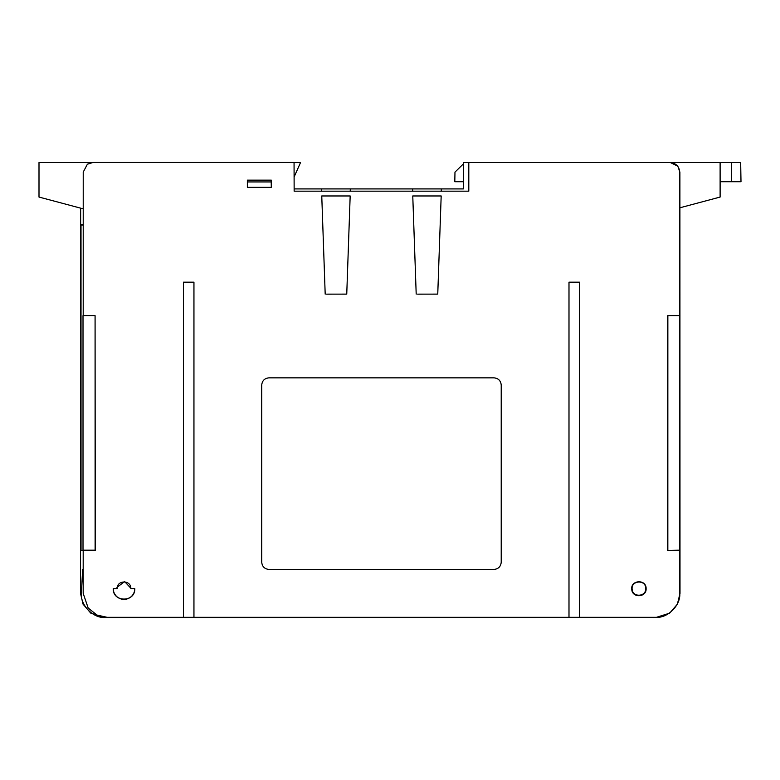 <?xml version="1.0" encoding="UTF-8"?>
<svg xmlns="http://www.w3.org/2000/svg" width="780" height="780" viewBox="0 0 780 780"><rect width="100%" height="100%" fill="white"/><g stroke="black" fill="none" stroke-linecap="round" stroke-linejoin="round"><path stroke-width="1.17" d="M103.847 617.438L90.763 613.119L83.05 604.159L80.545 593.492L80.652 208.162M90.763 613.119L104.53 617.477M653.231 617.487L104.627 617.536M566.602 617.487L577.132 617.487M181.018 617.487L191.558 617.487M653.299 617.536L654.839 617.487M466.537 162.572L468.819 162.513M90.285 162.572L91.913 162.513M90.324 162.513L89.261 162.572M463.378 181.73L454.808 181.73L454.974 172.146L463.378 163.888M671.668 162.572L731.425 162.572L731.425 181.73L741 181.73L720.115 181.73M741 181.73L740.668 162.572L731.425 162.572M731.425 181.73L731.435 171.502M294.148 188.916L321.604 188.916L321.721 191.178M294.138 162.572L300.524 162.572L294.138 176.923M83.216 208.845L39 197.057L39 162.572L91.445 162.572M720.115 162.572L720.115 197.057L679.907 207.782M350.21 191.178L350.337 188.916L463.378 188.916L463.378 162.572L468.799 162.572M350.337 188.916L321.604 188.916M441.344 188.916L441.217 191.178M412.727 191.178L412.61 188.916M83.187 550.514L81.032 550.514L81.003 224.816L83.216 224.816M670.147 162.523L468.799 162.523L670.147 162.523C675.919 163.127 679.117 166.325 679.721 172.097L679.76 593.375C680.833 605.231 667.66 618.394 655.814 617.321L579.53 617.321L579.53 282.175L568.99 282.175L568.99 617.321L193.947 617.321L193.947 282.175L183.417 282.175L183.417 617.321L107.143 617.321L96.944 615.05L88.15 607.971L83.187 593.365L83.187 550.397L81.032 550.397M81.003 225.079L83.216 225.079M669.659 613.158L677.498 604.11L680.004 593.434L677.371 604.207L669.659 613.158L655.941 617.487L107.269 617.487L97.061 615.215L88.15 607.971M83.207 315.666L83.226 172.107L87.399 164.19L92.888 162.464L294.06 162.464L294.148 191.178L468.799 191.178L468.799 162.523M87.311 164.249L92.81 162.523L294.138 162.523M679.897 172.156L677.82 166.198L679.897 172.156L680.004 593.434M95.082 315.666L95.277 550.397L83.011 550.173L83.011 315.666L95.082 315.666L95.111 550.173L83.011 550.173M670.225 162.464L677.82 166.198M679.546 315.666L667.66 315.724L667.66 550.397L679.76 550.397M247.465 181.935L247.357 187.346L271.303 187.346L271.313 180.151L247.357 180.151L247.357 187.346L271.303 187.346L271.196 181.935L247.465 181.935L247.465 180.248L271.313 180.151M417.661 294.148L437.755 294.119L417.661 294.148M131.206 588.598L124.615 581.558L116.961 587.408M646.113 588.715C646.523 578.984 630.406 579.774 631.78 589.436C632.219 598.24 646.552 597.519 646.113 588.715L645.733 588.598C646.103 579.355 630.844 580.164 632.151 589.29C632.57 597.626 646.152 596.934 645.733 588.598M326.654 294.148L346.749 294.119L326.654 294.148M501.218 385.027C500.76 380.698 498.361 378.3 494.032 377.842L268.915 377.842C264.576 378.3 262.187 380.698 261.729 385.027L261.729 562.243C262.187 566.582 264.576 568.971 268.915 569.429L494.032 569.429C498.361 568.971 500.76 566.582 501.218 562.243L501.218 385.027C500.76 380.708 498.361 378.31 494.032 377.861L268.915 377.861C264.576 378.31 262.187 380.708 261.729 385.037L261.729 562.243M679.585 550.173L667.66 550.397M667.856 315.666L667.836 550.173M579.53 617.321L568.99 617.321M193.947 617.321L183.417 617.321M193.947 282.194L183.417 282.194M579.53 282.194L568.99 282.194M271.196 180.248L271.196 181.935M437.755 294.119L441.178 195.965L437.755 294.138M416.198 294.138L412.766 195.985L416.198 294.119M441.178 195.965L412.766 195.965M130.826 588.598C131.225 579.813 116.805 579.832 117.215 588.598L113.246 588.598A10.774 10.774 0 0 0 124.02 599.371A10.774 10.774 0 0 0 134.794 588.598L130.826 588.598M346.749 294.119L350.171 195.965L346.749 294.138M325.192 294.138L321.76 195.985L325.192 294.119M350.171 195.965L321.76 195.965M134.794 588.598L134.794 588.637C135.389 602.53 112.651 602.53 113.246 588.637L113.246 588.598M83.187 569.585L82.621 569.585L81.393 593.541C80.32 605.387 93.493 618.559 105.339 617.487L107.143 617.321"/></g></svg>
